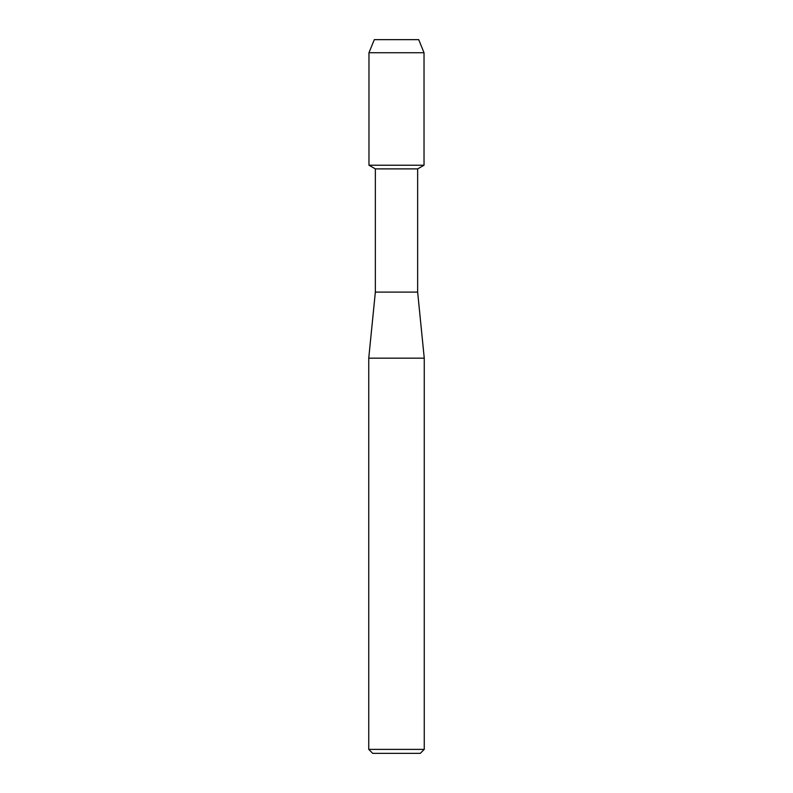<?xml version="1.0" encoding="UTF-8"?>
<svg xmlns="http://www.w3.org/2000/svg" width="793" height="793" viewBox="0 0 793 793"><rect width="100%" height="100%" fill="white"/><g stroke="black" fill="none" stroke-linecap="round" stroke-linejoin="round"><path stroke-width="1.19" d="M418.704 39.65L374.296 39.65L418.704 39.65L424.027 52.735L424.027 165.212L396.5 165.212L424.027 165.212L417.643 168.889L417.643 292.092L424.255 358.168L424.255 749.385L368.745 749.385L372.71 753.35L420.29 753.35L424.255 749.385M417.643 292.092L375.357 292.092L375.357 168.889L417.643 168.889M375.357 292.092L368.745 358.168L424.255 358.168M374.296 39.65L368.973 52.735L368.973 165.212L396.5 165.212L368.973 165.212L375.357 168.889M368.973 52.735L424.027 52.735M368.745 358.168L368.745 749.385"/></g></svg>
